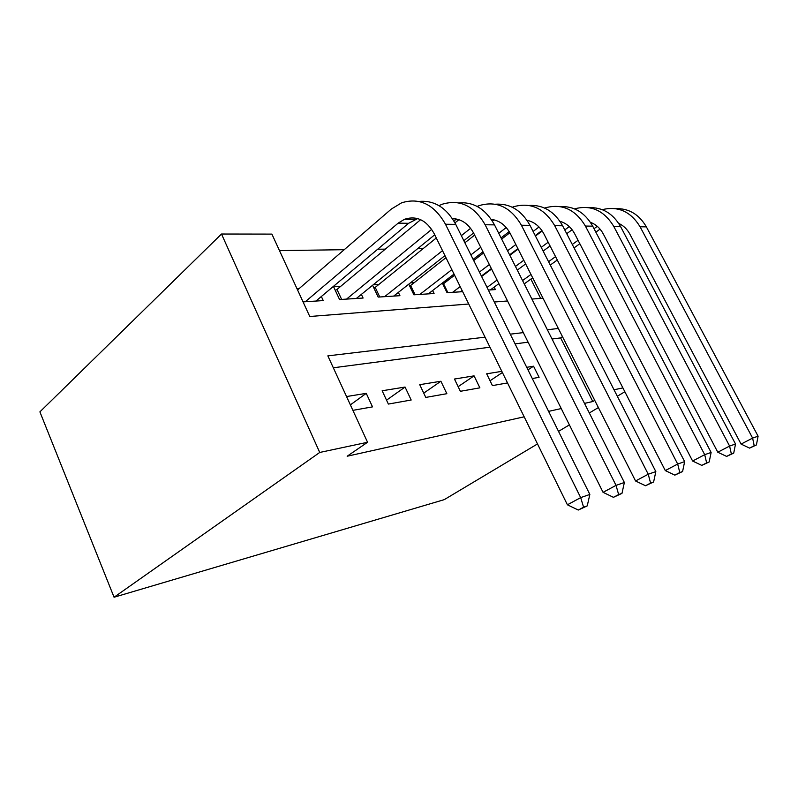 <?xml version="1.0" encoding="UTF-8"?>
<svg xmlns="http://www.w3.org/2000/svg" width="798" height="798" viewBox="0 0 798 798"><rect width="100%" height="100%" fill="white"/><g stroke="black" fill="none" stroke-linecap="round" stroke-linejoin="round"><path stroke-width="1.2" d="M536.605 234.552L537.433 234.552M468.735 304.018L309.764 316.497L271.899 234.103L221.505 234.023L39.9 411.868L114.064 597.233L444.267 499.638L537.503 443.937M423.159 248.597L417.633 248.677M385.324 249.126L377.693 249.235M344.217 249.694L279.48 250.602M532.286 378.541L539.089 377.334L533.553 366.202L526.71 367.319M501.832 371.349L486.66 373.813L492.416 385.614L507.518 382.93M460.366 391.299L479.877 387.838L474.062 375.858L454.461 379.04L460.366 391.299M425.783 397.424L446.85 393.693L440.895 381.245L419.728 384.676L425.783 397.424M388.367 404.067L411.179 400.017L405.065 387.05L382.152 390.771L388.367 404.067M299.23 288.517L296.956 288.637M340.606 286.422L333.604 286.771L339.569 299.549L363.09 298.043L361.374 294.392M378.821 284.477L373.225 284.766M414.202 282.682L410.421 282.871M447.06 281.016L444.845 281.125M540.615 298.372L530.86 279.091M303.041 301.883L323.25 300.587L321.355 296.507M372.576 285.295L378.172 297.085L399.928 295.689L398.352 292.407M408.766 284.178L413.893 294.801L434.072 293.514L432.626 290.532M442.341 283.061L447.04 292.686L462.68 291.689M488.346 290.053L495.398 289.594L494.171 287.12M485.034 337.175L327.848 355.868L367.559 442.272L347.16 456.227L524.166 416.815M548.585 411.379L561.233 408.556M584.485 403.379L592.804 401.534L560.615 337.903L552.046 339.03M528.096 342.182L515.079 343.888M489.962 347.2L333.325 367.788M352.896 410.352L372.516 406.87L366.252 393.354L346.551 396.546M624.854 391.748L617.333 396.237M598.38 407.559L589.323 412.975M569.383 424.885L558.52 431.379M622.889 387.898L614.031 389.783M592.804 401.534L594.739 400.367M367.559 442.272L319.729 452.456L114.064 597.233M494.291 302.013L507.528 300.976M531.897 299.06L542.999 298.193M221.505 234.023L319.729 452.456M558.331 328.457L547.368 329.764M523.328 332.616L510.251 334.172M560.615 337.903L562.48 336.666M350.372 404.875L366.252 393.354M386.541 400.167L405.065 387.05M423.738 393.125L440.895 381.245M458.142 386.671L474.062 375.858M490.042 380.756L502.401 372.506M527.977 369.863L533.553 366.202M305.305 301.734L398.132 223.161L404.506 219.27C416.646 215.38 426.511 220.128 434.092 233.515L567.408 504.795L580.675 497.613L445.484 224.238C434.182 204.428 419.558 197.286 401.623 202.812L391.299 209.076L297.564 289.953M315.938 301.055L408.586 223.3L417.683 218.572M583.587 507.199L578.271 510.042L587.248 505.882L583.587 507.199L580.675 497.613L589.842 494.441L455.738 224.378C446.591 207.679 434.302 200.039 418.87 201.445M589.842 494.441L587.248 505.882M578.271 510.042L567.408 504.795M335.32 290.432L336.985 289.435L341.644 299.41M420.646 219.669L336.985 289.435M346.551 299.1L431.698 229.365M356.347 298.472L434.72 234.792M452.376 218.572C461.513 218.911 468.695 223.929 473.902 233.614L603.059 492.326L616.036 485.374L485.134 224.757C474.152 205.814 459.828 198.981 442.162 204.248L438.96 205.635M453.613 220.507L457.513 219.241M618.65 494.57L613.443 497.324L621.971 493.373L618.65 494.57L616.036 485.374L624.365 482.491L494.501 224.876C485.713 209.066 473.812 201.734 458.77 202.882M624.365 482.491L621.971 493.373M613.443 497.324L603.059 492.326M373.933 288.148L375.22 287.39L379.768 296.976M458.93 219.659L454.96 222.871M436.287 237.984L375.22 287.39M384.616 296.666L442.511 250.642M461.344 235.669L470.591 228.308M393.683 296.088L444.945 255.609M463.838 240.697L473.583 232.996M491.269 219.39C499.418 220.438 505.782 225.216 510.351 233.714L635.557 480.975L648.235 474.231L521.403 225.236C510.73 207.091 496.715 200.537 479.329 205.565L477.174 206.423M491.937 220.398L494.032 219.859L492.386 221.116M650.579 483.069L645.502 485.743L653.622 481.972L650.579 483.069L648.235 474.231L655.836 471.598L529.992 225.345C521.543 210.313 510.002 203.271 495.349 204.208M655.836 471.598L653.622 481.972M645.502 485.743L635.557 480.975M409.673 286.053L410.631 285.494L415.08 294.721M474.64 235.091L464.875 242.782M445.962 257.674L410.631 285.494M419.868 294.422L451.848 269.654M470.89 254.901L480.725 247.29M498.76 233.325L506.231 227.54M428.277 293.883L454.022 274.073M473.114 259.38L482.97 251.789M501.044 237.874L509.184 231.61M527.009 220.318C534.221 221.854 539.827 226.343 543.847 233.804L665.293 470.581L677.682 464.037L554.71 225.664C544.336 208.268 530.61 201.964 513.533 206.772L512.276 207.241M679.796 472.546L674.839 475.129L682.589 471.538L679.796 472.546L677.682 464.037L684.644 461.623L562.62 225.774C554.48 211.45 543.268 204.667 529.004 205.445M684.644 461.623L682.589 471.538M674.839 475.129L665.293 470.581M442.86 284.118L443.528 283.729L447.877 292.637M509.852 232.767L501.653 239.071M483.568 252.966L473.703 260.547M454.591 275.23L443.528 283.729M452.596 292.327L460.177 286.602M479.408 272.058L489.344 264.547M507.548 250.781L515.827 244.527M533.114 231.45L539.009 226.991M460.426 291.829L462.122 290.552M481.394 276.058L491.359 268.577M509.603 254.851L517.902 248.617M535.229 235.58L541.912 230.552M559.967 221.305C566.291 223.161 571.208 227.35 574.73 233.884L692.614 461.025L704.704 454.68L585.403 226.063C575.318 209.345 561.892 203.281 545.114 207.889L544.615 208.059M706.629 462.88L701.781 465.394L709.193 461.952L706.629 462.88L704.704 454.68L711.118 452.456L592.705 226.163C584.854 212.477 573.971 205.954 560.066 206.582M711.118 452.456L709.193 461.952M701.781 465.394L692.614 461.025M542.191 230.971L535.458 236.038M518.121 249.066L509.832 255.29M491.578 269.016L481.613 276.497M487.049 287.44L497.074 280.028M515.448 266.432L523.787 260.258M541.234 247.35L548.166 242.223M564.775 229.934L569.273 226.602M490.371 289.923L498.88 283.649M517.294 270.103L525.653 263.939M543.139 251.071L550.081 245.954M566.72 233.704L572.106 229.744M590.44 222.343C595.936 224.388 600.216 228.258 603.298 233.954L717.791 452.227L729.601 446.062L613.782 226.442C604.016 210.403 590.929 204.547 574.52 208.867M731.357 453.972L726.619 456.416L733.721 453.114L731.357 453.972L729.601 446.062L735.527 444.007L620.545 226.522C612.954 213.425 602.38 207.141 588.834 207.65M735.527 444.007L733.721 453.114M726.619 456.416L717.791 452.227M522.56 280.557L530.979 274.452M548.565 261.694L555.548 256.627M572.296 244.477L578.061 240.288M594.031 228.697L597.283 226.343M524.236 283.879L532.665 277.784M550.291 265.056L557.283 260.008M574.061 247.889L579.837 243.719M595.847 232.158L600.056 229.116M618.709 223.41C623.428 225.545 627.118 229.086 629.802 234.023L741.083 444.087L752.614 438.092L640.086 226.782C630.759 211.55 618.141 205.834 602.241 209.655M754.21 445.733L749.591 448.117L756.404 444.945L754.21 445.733L752.614 438.092L758.1 436.197L646.37 226.861C639.028 214.303 628.754 208.228 615.537 208.637M758.1 436.197L756.404 444.945M749.591 448.117L741.083 444.087M398.132 223.161L408.586 223.3M445.484 224.238L455.738 224.378M485.134 224.757L494.501 224.876M521.403 225.236L529.992 225.345M554.71 225.664L562.62 225.774M585.403 226.063L592.705 226.163M613.782 226.442L620.545 226.522M640.086 226.782L646.37 226.861M404.506 219.27L414.95 219.46M453.384 220.138L454.471 220.158"/></g></svg>
